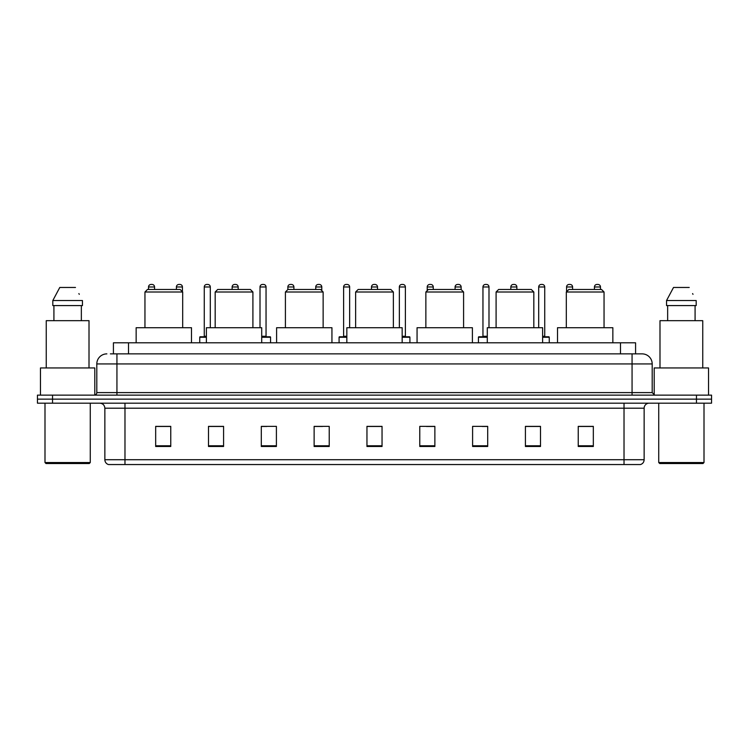 <?xml version="1.0" encoding="UTF-8"?>
<svg xmlns="http://www.w3.org/2000/svg" width="749" height="749" viewBox="0 0 749 749"><rect width="100%" height="100%" fill="white"/><g stroke="black" fill="none" stroke-linecap="round" stroke-linejoin="round"><path stroke-width="1.12" d="M113.417 353.874L113.417 342.808L635.583 342.808L635.583 353.874M110.627 353.874L638.607 353.874M110.393 353.874L116.938 353.874L116.938 363.939L96.808 363.939L96.808 392.607A2.519 2.519 0 0 1 94.299 395.126M106.873 353.874A10.065 10.065 0 0 0 96.808 363.939M652.192 363.939L632.062 363.939L632.062 353.874L642.127 353.874A10.065 10.065 0 0 1 652.192 363.939L652.192 392.607L654.701 395.126M52.542 395.126L37.45 395.126L37.45 399.151L52.542 399.151L37.45 399.151L37.45 403.177L52.542 403.177L52.542 399.151L696.458 399.151L52.542 399.151L52.542 395.126L696.458 395.126L696.458 399.151L711.55 399.151L696.458 399.151L696.458 403.177L52.542 403.177M711.55 395.126L711.55 399.151L711.55 395.126L696.458 395.126M640.264 464.549L624.02 464.549L624.02 459.717L644.14 459.717L644.14 408.205A5.028 5.028 0 0 1 649.168 403.177M640.114 464.549L108.483 464.549A5.028 5.028 0 0 1 104.86 459.717L104.86 408.205C104.56 405.153 102.885 403.477 99.832 403.177M593.33 446.488L593.33 426.368L578.237 426.368L578.237 446.488L593.33 446.488M540.506 446.488L540.506 426.368L525.414 426.368L525.414 446.488L540.506 446.488M487.693 446.488L487.693 426.368L472.6 426.368L472.6 446.488L487.693 446.488M434.869 446.488L434.869 426.368L419.777 426.368L419.777 446.488L434.869 446.488M170.763 446.488L170.763 426.368L155.67 426.368L155.67 446.488L170.763 446.488M223.586 446.488L223.586 426.368L208.494 426.368L208.494 446.488L223.586 446.488M276.4 446.488L276.4 426.368L261.307 426.368L261.307 446.488L276.4 446.488M329.223 446.488L329.223 426.368L314.131 426.368L314.131 446.488L329.223 446.488M382.046 446.488L382.046 426.368L366.954 426.368L366.954 446.488L382.046 446.488M711.55 403.177L711.55 399.151L711.55 403.177L696.458 403.177M482.206 426.471L487.693 426.471M537.941 426.471L533.063 426.471M314.131 426.471L322.538 426.471M261.307 426.471L266.794 426.471M215.937 426.471L211.059 426.471M426.462 426.471L434.869 426.471M382.046 426.471L366.954 426.471M223.586 426.471L208.494 426.471M170.763 426.471L155.67 426.471M540.506 426.471L525.414 426.471M593.33 426.471L578.237 426.471M89.262 463.537L45.998 463.537L44.996 462.536L90.273 462.536L89.262 463.537M44.996 403.177L44.996 462.536M90.273 403.177L90.273 462.536M94.795 395.079L94.795 367.956L40.465 367.956L40.465 395.126M89.009 367.956L89.009 320.675L46.251 320.675L46.251 367.956M81.351 305.583L81.351 320.675L81.351 305.583M52.814 300.546L59.78 287.466L52.814 300.546L52.814 305.583L82.456 305.583L82.456 300.546L52.814 300.546M79.272 294.338L78.879 293.58M53.919 305.583L53.919 320.675M75.49 287.466L59.78 287.466M144.95 291.998L182.681 291.998L180.172 289.479L147.469 289.479L144.95 291.998L144.95 327.716M182.681 291.998L182.681 327.716M191.491 342.808L191.491 327.716L136.149 327.716L136.149 342.808M215.178 291.998L252.909 291.998L250.391 289.479L217.697 289.479L215.178 291.998L215.178 327.716M252.909 291.998L252.909 327.716M261.71 342.808L261.71 327.716L206.378 327.716L206.378 342.808M285.406 291.998L323.137 291.998L320.619 289.479L287.925 289.479L285.406 291.998L285.406 327.716M323.137 291.998L323.137 327.716M331.938 342.808L331.938 327.716L276.606 327.716L276.606 342.808M355.635 291.998L393.365 291.998L390.847 289.479L358.153 289.479L355.635 291.998L355.635 327.716M393.365 291.998L393.365 327.716M402.166 342.808L402.166 327.716L346.834 327.716L346.834 342.808M425.863 291.998L463.594 291.998L461.075 289.479L428.381 289.479L425.863 291.998L425.863 327.716M463.594 291.998L463.594 327.716M472.394 342.808L472.394 327.716L417.062 327.716L417.062 342.808M496.091 291.998L533.822 291.998L531.303 289.479L498.609 289.479L496.091 291.998L496.091 327.716M533.822 291.998L533.822 327.716M542.622 342.808L542.622 327.716L487.29 327.716L487.29 342.808M566.319 291.998L604.05 291.998L601.531 289.479L568.828 289.479L566.319 291.998L566.319 327.716M604.05 291.998L604.05 327.716M612.851 342.808L612.851 327.716L557.509 327.716L557.509 342.808M703.002 463.537L659.738 463.537L658.727 462.536L704.004 462.536L703.002 463.537M658.727 403.177L658.727 462.536M704.004 403.177L704.004 462.536M708.535 395.126L708.535 367.956L654.205 367.956L654.205 395.079M702.749 367.956L702.749 320.675L659.991 320.675L659.991 367.956M666.544 300.546L673.51 287.466L666.544 300.546L666.544 305.583L696.186 305.583L696.186 300.546L666.544 300.546M693.003 294.338L692.61 293.58M667.649 305.583L667.649 320.675M695.081 320.675L695.081 305.583M689.22 287.466L673.51 287.466M154.566 289.479L154.566 286.97A2.519 2.519 0 0 0 152.047 284.451L151.045 284.451A2.519 2.519 0 0 0 148.527 286.97L148.527 289.479M182.428 291.745L182.428 286.97A2.519 2.519 0 0 0 179.919 284.451L178.908 284.451A2.519 2.519 0 0 0 176.399 286.97L176.399 289.479M206.378 337.275L199.74 337.275A0.506 0.506 0 0 1 200.236 336.769L206.378 336.769M204.262 286.97A2.519 2.519 0 0 1 206.78 284.451L207.782 284.451A2.519 2.519 0 0 1 210.3 286.97L204.262 286.97L204.262 336.264A0.506 0.506 0 0 1 203.765 336.769M210.3 286.97L210.3 327.716M199.74 337.275L199.74 342.808M238.173 289.479L238.173 286.97A2.519 2.519 0 0 0 235.654 284.451L234.652 284.451A2.519 2.519 0 0 0 232.134 286.97L232.134 289.479M270.567 342.808L270.567 337.275A0.506 0.506 0 0 0 270.061 336.769L261.71 336.769M266.045 286.97L260.006 286.97A2.519 2.519 0 0 1 262.515 284.451L263.526 284.451A2.519 2.519 0 0 1 266.045 286.97L266.045 336.264A0.506 0.506 0 0 0 266.541 336.769M260.006 286.97L260.006 327.716M293.908 289.479L293.908 286.97A2.519 2.519 0 0 0 291.398 284.451L290.387 284.451A2.519 2.519 0 0 0 287.869 286.97L287.869 289.535M321.78 290.64L321.78 286.97A2.519 2.519 0 0 0 319.261 284.451L318.259 284.451A2.519 2.519 0 0 0 315.741 286.97L315.741 289.479M346.834 337.275L339.082 337.275A0.506 0.506 0 0 1 339.587 336.769L346.834 336.769M343.613 286.97A2.519 2.519 0 0 1 346.132 284.451L347.133 284.451A2.519 2.519 0 0 1 349.652 286.97L343.613 286.97L343.613 336.264A0.506 0.506 0 0 1 343.108 336.769M349.652 286.97L349.652 327.716M339.082 337.275L339.082 342.808M377.515 289.479L377.515 286.97A2.519 2.519 0 0 0 375.006 284.451L373.994 284.451A2.519 2.519 0 0 0 371.485 286.97L371.485 289.479M409.918 342.808L409.918 337.275A0.506 0.506 0 0 0 409.413 336.769L402.166 336.769M405.387 286.97L399.348 286.97A2.519 2.519 0 0 1 401.867 284.451L402.868 284.451A2.519 2.519 0 0 1 405.387 286.97L405.387 336.264A0.506 0.506 0 0 0 405.892 336.769M399.348 286.97L399.348 327.716M433.259 289.479L433.259 286.97A2.519 2.519 0 0 0 430.741 284.451L429.739 284.451A2.519 2.519 0 0 0 427.22 286.97L427.22 290.64M461.131 289.535L461.131 286.97A2.519 2.519 0 0 0 458.613 284.451L457.602 284.451A2.519 2.519 0 0 0 455.092 286.97L455.092 289.479M487.29 337.275L478.433 337.275A0.506 0.506 0 0 1 478.939 336.769L487.29 336.769M482.955 286.97A2.519 2.519 0 0 1 485.474 284.451L486.485 284.451A2.519 2.519 0 0 1 488.994 286.97L482.955 286.97L482.955 336.264A0.506 0.506 0 0 1 482.459 336.769M488.994 286.97L488.994 327.716M478.433 337.275L478.433 342.808M516.866 289.479L516.866 286.97A2.519 2.519 0 0 0 514.348 284.451L513.346 284.451A2.519 2.519 0 0 0 510.827 286.97L510.827 289.479M549.26 342.808L549.26 337.275A0.506 0.506 0 0 0 548.764 336.769L542.622 336.769M544.738 286.97L538.7 286.97A2.519 2.519 0 0 1 541.218 284.451L542.22 284.451A2.519 2.519 0 0 1 544.738 286.97L544.738 336.264A0.506 0.506 0 0 0 545.235 336.769M538.7 286.97L538.7 327.716M572.601 289.479L572.601 286.97A2.519 2.519 0 0 0 570.092 284.451L569.081 284.451A2.519 2.519 0 0 0 566.572 286.97L566.572 291.745M600.473 289.479L600.473 286.97A2.519 2.519 0 0 0 597.955 284.451L596.953 284.451A2.519 2.519 0 0 0 594.434 286.97L594.434 289.479M128.51 353.874L128.51 342.808M620.49 353.874L620.49 342.808M116.938 395.126L116.938 392.607L652.192 392.607M96.808 392.607L116.938 392.607L116.938 363.939L632.062 363.939L632.062 395.126M624.02 403.177L624.02 408.205L104.86 408.205M644.14 408.205L624.02 408.205L624.02 459.717L124.98 459.717L124.98 464.549M104.86 459.717L124.98 459.717L124.98 403.177M382.046 445.786L366.954 445.786M329.223 445.786L314.131 445.786M276.4 445.786L261.307 445.786M223.586 445.786L208.494 445.786M170.763 445.786L155.67 445.786M434.869 445.786L419.777 445.786M487.693 445.786L472.6 445.786M540.506 445.786L525.414 445.786M593.33 445.786L578.237 445.786M154.566 286.97L148.527 286.97M182.428 286.97L176.399 286.97M204.262 336.264L206.378 336.264M238.173 286.97L232.134 286.97M270.567 337.275L261.71 337.275M261.71 336.264L266.045 336.264M293.908 286.97L287.869 286.97M321.78 286.97L315.741 286.97M343.613 336.264L346.834 336.264M377.515 286.97L371.485 286.97M409.918 337.275L402.166 337.275M402.166 336.264L405.387 336.264M433.259 286.97L427.22 286.97M461.131 286.97L455.092 286.97M482.955 336.264L487.29 336.264M516.866 286.97L510.827 286.97M549.26 337.275L542.622 337.275M542.622 336.264L544.738 336.264M572.601 286.97L566.572 286.97M600.473 286.97L594.434 286.97M640.517 464.549C642.792 463.743 644 462.133 644.14 459.717"/></g></svg>
